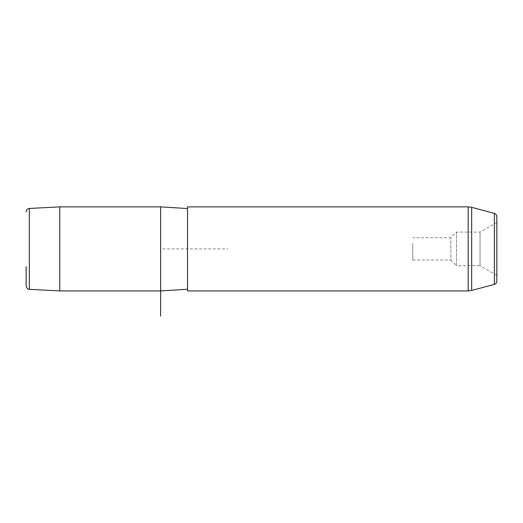 <?xml version="1.0" encoding="UTF-8"?>
<svg xmlns="http://www.w3.org/2000/svg" width="523" height="523" viewBox="0 0 523 523"><rect width="100%" height="100%" fill="white"/><g stroke="black" fill="none" stroke-linecap="round" stroke-linejoin="round"><path stroke-width="0.39" stroke-dasharray="2.62 1.96" d="M412.797 243.535L412.797 260.068L412.797 243.535M412.797 260.068L450.865 260.068L450.865 237.717L450.865 260.068L456.507 265.704L456.507 232.081L456.507 265.704L480.042 265.704L480.042 232.081L480.042 265.704L496.85 275.405L496.85 222.373L496.85 275.405M26.15 266.665L26.15 285.963M59.772 290.919L59.772 206.866M160.633 206.866L160.633 290.919L160.633 248.889L227.878 248.889M187.535 229.551L187.535 289.239L187.535 229.551M187.535 206.866L187.535 290.919M496.85 216.653L496.85 281.132M29.334 208.461L29.334 289.324M494.359 213.404L494.359 284.381M468.183 206.866L468.183 290.919M471.661 207.324L471.661 290.461M496.85 222.373L480.042 232.081L456.507 232.081L450.865 237.717L412.797 237.717"/><path stroke-width="0.78" d="M26.15 211.815C26.327 209.854 27.386 208.736 29.334 208.461L29.334 289.324C28.366 288.513 27.948 290.775 26.15 285.963L26.15 266.665M29.334 208.461L59.772 206.866L59.772 290.919L29.334 289.324M187.535 289.239L160.633 290.919L160.633 206.866L59.772 206.866M187.535 228.741L187.535 206.866L468.183 206.866L468.183 290.919L187.535 290.919L187.535 228.741M494.359 213.404L494.359 284.381C495.922 283.858 496.752 282.773 496.85 281.132L496.85 216.653C496.752 215.005 495.922 213.927 494.359 213.404L471.661 207.324L468.183 206.866M59.772 290.919L160.633 290.919L160.633 316.134M494.359 284.381L471.661 290.461L471.661 207.324M187.535 208.546L160.633 206.866M471.661 290.461L468.183 290.919"/></g></svg>
